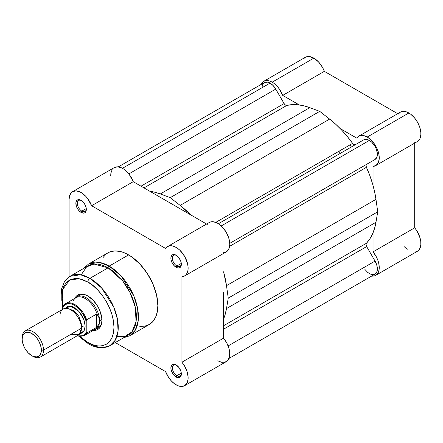 <?xml version="1.0" encoding="UTF-8"?>
<svg xmlns="http://www.w3.org/2000/svg" width="443" height="443" viewBox="0 0 443 443"><rect width="100%" height="100%" fill="white"/><g stroke="black" fill="none" stroke-linecap="round" stroke-linejoin="round"><path stroke-width="0.66" d="M263.712 81.329L265.534 80.654L267.611 80.571L269.865 81.08L273.802 83.212L276.881 85.959L279.627 89.414L282.717 95.389L324.354 71.345L397.703 113.696L324.354 71.345L322.454 67.292L318.517 61.915L313.849 58.127L309.253 56.532L307.176 56.61L305.354 57.285L263.712 81.329L262.217 82.564L261.043 84.475A16.989 9.807 60 0 1 263.712 81.329A16.989 9.807 60 0 1 272.207 82.171L313.849 58.127A16.989 9.807 -120 0 0 305.354 57.285L303.859 58.526M417.782 141.311L419.909 138.709L420.85 134.838L420.839 132.546L419.853 127.573L417.688 122.523L414.57 117.938L410.844 114.316L408.872 112.993A16.989 9.807 -120 0 0 400.378 112.151L358.741 136.189A16.989 9.807 60 0 1 367.23 137.031L408.872 112.993L405.71 111.653L402.776 111.392L400.267 112.217L398.368 114.072M375.725 165.616A16.989 9.807 60 0 1 373.05 166.396L376.14 165.35L378.267 162.753L379.208 158.876L378.865 154.147L377.264 149.064L374.59 144.18L371.118 140.021L367.23 137.031A16.989 9.807 60 0 1 378.333 151.999A16.989 9.807 60 0 1 375.725 165.616L417.367 141.572A16.989 9.807 -120 0 0 419.97 127.961A16.989 9.807 -120 0 0 408.872 112.993L367.23 137.031L364.074 135.696L361.134 135.431L358.625 136.256L356.726 138.116L340.18 128.564L356.726 138.116A16.989 9.807 60 0 1 358.741 136.189M351.382 146.976A75.498 43.591 -120 0 0 349.915 144.933A75.498 43.591 -120 0 1 351.382 146.976M338.917 151.279A75.498 43.591 60 0 1 340.385 153.328M282.717 95.389L299.258 104.936L282.717 95.389L324.354 71.345A16.989 9.807 -120 0 0 313.849 58.127L272.207 82.171A16.989 9.807 60 0 1 282.717 95.389M404.166 246.629L407.2 249.354M415.196 252.034L417.367 251.297L419.089 249.786L420.263 247.565L420.833 244.763L420.767 241.524L420.069 238.018L416.946 230.98L414.692 227.813L414.692 143.117L414.692 227.813L373.05 251.857L376.279 256.724L377.851 260.268L378.854 263.834L379.197 268.801L378.627 271.603L376.65 274.677L374.689 275.806L371.666 276.078A16.989 9.807 60 0 0 375.725 275.341A16.989 9.807 60 0 0 373.05 251.857L373.05 232.752L373.05 251.857L414.692 227.813A16.989 9.807 -120 0 1 417.367 251.297L375.725 275.341M414.692 142.353L416.337 142.037M373.05 166.396L373.05 185.495L373.05 166.396M72.597 191.669L114.233 167.626A16.989 9.807 -120 0 1 133.238 181.685L91.596 205.729A16.989 9.807 60 0 0 72.597 191.669A16.989 9.807 60 0 0 69.075 199.444L69.075 276.875L69.075 199.444L69.723 195.33L71.589 192.406L72.923 191.492L76.218 190.889L80.028 191.952L82.005 193.082L85.831 196.376L87.576 198.458L91.596 205.729L133.238 181.685L206.588 224.036L167.853 201.676A75.498 43.591 60 0 1 170.239 202.988A75.498 43.591 60 0 1 172.626 204.428L167.853 201.676A75.498 43.591 60 0 1 170.239 202.988A75.498 43.591 60 0 1 172.626 204.428A75.498 43.591 -120 0 0 170.239 202.988A75.498 43.591 -120 0 0 167.853 201.676L133.238 181.685L129.218 174.415L125.602 170.527L123.647 169.043L121.67 167.914L117.855 166.85L114.565 167.454M223.571 292.668A75.498 43.591 60 0 1 223.571 298.183L223.571 292.668A75.498 43.591 60 0 1 223.571 298.183A75.498 43.591 -120 0 0 223.571 292.668L223.571 338.153L223.571 292.668M264.698 82.381L267.749 82.149L270.069 83.096L273.148 85.582L275.751 89.104L128.835 173.922L275.751 89.104A11.324 6.54 -120 0 0 270.069 83.096L122.456 168.318L270.069 83.096A11.324 6.54 -120 0 0 264.41 82.531L118.298 166.889M375.033 159.474L229.745 243.357L375.011 159.486A11.324 6.54 -120 0 0 375.033 159.474A11.324 6.54 -120 0 0 376.766 150.404A11.324 6.54 -120 0 0 369.368 140.42L221.24 225.941L369.368 140.42A11.324 6.54 -120 0 0 363.725 139.85L218.421 223.737L363.725 139.85L366.317 139.357L369.368 140.42L371.694 142.164L374.75 145.93L376.245 148.898L377.342 153.383L376.899 157.154L375.011 159.486M366.427 167.332L229.601 246.33L366.427 167.332L369.75 175.384L372.469 183.468L374.551 191.492L375.974 199.361A80.781 46.642 -120 0 0 366.427 167.332A3.018 1.744 -120 0 1 366.666 164.303L366.045 165.483L366.427 167.332M226.495 285.663L375.974 199.361L226.495 285.663L228.245 298.122L377.724 211.82L375.974 199.361L377.724 211.82L375.974 222.264L226.495 308.566L228.245 298.122L377.724 211.82L375.974 222.264L226.495 308.566A80.781 46.642 60 0 1 223.571 319.054L225.072 314.785L226.495 308.566L228.245 298.122L226.495 285.663A80.781 46.642 60 0 0 223.571 271.797L226.495 285.663M366.427 243.268A80.781 46.642 -120 0 0 375.974 222.264L374.551 228.483L372.469 234.103L369.75 239.054L366.427 243.268A3.018 1.744 -120 0 0 366.666 246.568L223.571 329.182L366.666 246.568L375.049 261.088L366.666 246.568L366.045 244.68L366.427 243.268L223.571 325.749L366.427 243.268M228.123 345.917L375.049 261.088L228.123 345.917M228.92 358.492L375.033 274.134A11.324 6.54 -120 0 0 375.049 261.088L376.777 265.091L377.375 268.979L376.755 272.157L376.013 273.325L373.798 274.588L370.907 274.289L367.779 272.473L364.899 269.416M275.751 89.104L284.101 103.562L141.007 186.176L284.101 103.562A3.018 1.744 -120 0 0 286.837 105.412L143.981 187.893L286.837 105.412L292.153 104.648L297.796 104.769L303.704 105.772L309.801 107.649A80.781 46.642 -120 0 0 286.837 105.412L285.425 105.041L284.101 103.562L275.751 89.104M160.322 193.951L309.801 107.649L160.322 193.951L170.239 197.656L319.719 111.359L309.801 107.649L319.719 111.359L329.636 119.101L180.157 205.402L170.239 197.656L319.719 111.359L329.636 119.101L180.157 205.402A80.781 46.642 60 0 1 190.7 214.866L180.157 205.402L170.239 197.656L160.322 193.951A80.781 46.642 60 0 0 149.778 191.238L154.225 192.074L160.322 193.951M355.341 144.689L354.012 144.639L352.6 143.382L215.774 222.38L352.6 143.382A80.781 46.642 -120 0 0 329.636 119.101L335.739 124.267L341.647 130.087L347.29 136.483L352.6 143.382A3.018 1.744 -120 0 0 355.325 144.7M262.106 86.817L262.677 84.519L263.89 82.896M176.502 365.17A6.34 3.66 -120 0 0 172.382 368.161A6.34 3.66 -120 0 0 176.862 375.719L176.115 377.01A7.398 4.269 60 0 1 170.882 367.95A7.398 4.269 60 0 1 176.115 364.927L174.11 364.235L172.416 364.561L170.981 366.832L170.981 369.185L171.762 371.815L174.11 375.398L177.134 377.486L179.022 377.674L179.814 377.381L180.949 376.074L181.348 373.992L180.949 371.45L179.022 367.624L176.115 364.927A7.398 4.269 60 0 1 181.348 373.992A7.398 4.269 60 0 1 176.115 377.01L176.862 375.719A6.34 3.66 60 0 1 172.72 370.126A6.34 3.66 60 0 1 173.689 365.049A6.34 3.66 60 0 1 176.502 365.17M81.473 200.579A6.34 3.66 -120 0 0 77.353 203.57A6.34 3.66 -120 0 0 81.833 211.128L81.086 212.424A7.398 4.269 60 0 1 75.858 203.359A7.398 4.269 60 0 1 81.086 200.341L79.087 199.643L78.178 199.682L76.739 200.513L75.958 202.241L76.251 205.901L77.387 208.515L79.087 210.807L81.086 212.424L83.993 213.083L84.785 212.79L85.92 211.483L86.219 208.166L85.438 205.535L83.993 203.038L81.086 200.341A7.398 4.269 60 0 1 86.319 209.401A7.398 4.269 60 0 1 81.086 212.424L81.833 211.128A6.34 3.66 60 0 1 77.691 205.541A6.34 3.66 60 0 1 78.666 200.457A6.34 3.66 60 0 1 81.473 200.579M176.502 255.445A6.34 3.66 -120 0 0 172.382 258.435A6.34 3.66 -120 0 0 176.862 265.988L176.115 267.284A7.398 4.269 60 0 1 170.882 258.225A7.398 4.269 60 0 1 176.115 255.201L174.11 254.504L173.207 254.542L171.762 255.373L170.981 257.101L170.981 259.46L171.762 262.09L174.11 265.667L177.134 267.76L179.022 267.943L179.814 267.65L180.949 266.348L181.348 264.266L180.949 261.724L179.022 257.898L176.115 255.201A7.398 4.269 60 0 1 181.348 264.266A7.398 4.269 60 0 1 176.115 267.284L176.862 265.988A6.34 3.66 60 0 1 172.72 260.401A6.34 3.66 60 0 1 173.689 255.318A6.34 3.66 60 0 1 176.502 255.445M79.125 295.448A18.877 10.898 60 0 1 88.19 296.173A18.877 10.898 -120 0 0 78.023 296.251M74.856 298.349A19.929 11.507 60 0 1 87.814 295.952L85.067 294.673L82.42 294.074L79.984 294.169L77.846 294.96L76.096 296.417L74.795 298.477M139.794 326.347L144.855 326.148L149.285 324.503A41.371 23.889 -120 0 0 155.631 291.356A41.371 23.889 -120 0 0 128.603 254.897L109.161 266.116A41.371 23.889 60 0 1 136.189 302.575A41.371 23.889 60 0 1 129.849 335.728L135.298 330.173L138.205 320.749L137.64 308.599L133.797 295.896L121.172 276.028L109.161 266.116A1.512 0.869 120 0 0 108.103 267.838L122.573 280.796L130.137 292.74L135.353 307.464L136.045 321.768L131.876 331.951L124.699 336.553L116.852 336.636M87.814 282.019C95.466 285.22 113.618 304.762 113.973 327.327C113.618 349.477 95.466 348.06 87.814 342.428A3.018 1.744 120 0 0 88.439 343.812A3.018 1.744 -60 0 1 87.814 342.428L80.072 336.608L87.814 342.428L92.919 344.792L97.825 345.911L100.146 345.983L102.35 345.728L106.309 344.261L109.565 341.564L111.979 337.738L113.469 332.931L113.973 327.327L113.469 321.142L111.979 314.619L109.565 308.001L106.309 301.545L102.35 295.498L97.825 290.099L92.919 285.547L87.814 282.019A3.018 1.744 -60 0 1 89.951 278.32A3.018 1.744 120 0 0 87.814 282.019L82.708 279.649L77.802 278.536L75.482 278.464L71.218 279.295L67.591 281.388L66.062 282.883L63.648 286.71L62.158 291.516L61.782 294.235L61.782 300.155L62.84 306.794L62.601 289.611L69.623 280.015L79.253 278.741L87.814 282.019M109.958 345.645L115.224 340.268L118.037 331.154L117.489 319.403L113.773 307.121L101.563 287.906L89.951 278.32A40.014 23.102 60 0 1 116.088 313.578A40.014 23.102 60 0 1 109.958 345.645A40.014 23.102 60 0 1 89.951 343.663A3.018 1.744 -60 0 1 88.439 343.812C93.213 346.581 97.875 347.899 102.422 347.766L109.958 345.645L128.11 335.163A40.014 23.102 -120 0 0 134.24 303.101A40.014 23.102 -120 0 0 108.103 267.838L89.951 278.32L108.103 267.838A40.014 23.102 -120 0 0 88.096 265.855L69.944 276.338A40.014 23.102 60 0 1 89.951 278.32L80.521 274.743L69.944 276.338L64.457 281.621L61.411 289.301L62.723 308.893M176.115 384.84A16.989 9.807 60 0 1 165.604 371.622L115.28 342.566L165.604 371.622L168.694 377.597L171.441 381.052L174.52 383.799L178.086 385.792L181.813 386.468L184.925 385.482L187.096 382.935L188.081 379.097L188.092 376.821L187.151 371.86L185.019 366.804L181.935 362.197A16.989 9.807 60 0 1 184.609 385.681A16.989 9.807 60 0 1 176.115 384.84M86.274 208.564L81.833 211.128L86.274 208.564M181.298 263.43L176.862 265.988L181.298 263.43M181.298 373.156L176.862 375.719L181.298 373.156M112.151 169.658L110.877 173.224L110.717 175.406M167.62 246.529A16.989 9.807 60 0 0 165.604 248.457L91.596 205.729L165.604 248.457L167.221 246.784L169.309 245.887L171.757 245.804L174.437 246.541L177.211 248.063L179.924 250.289L184.609 256.342L187.505 263.419L188.076 266.88L188.009 270.042L187.306 272.738L186.01 274.815L184.188 276.177L181.935 276.737L181.935 362.197L181.935 276.737A16.989 9.807 60 0 0 184.609 275.956L226.246 251.912A16.989 9.807 -120 0 0 226.246 232.298A16.989 9.807 -120 0 0 209.262 222.491L167.62 246.529A16.989 9.807 60 0 1 184.609 256.342A16.989 9.807 60 0 1 184.609 275.956M123.73 337.693L129.849 335.728L149.285 324.503L152.924 321.485L155.626 317.21L157.293 311.833L157.858 305.565L156.595 295.032L152.924 283.952L147.159 273.276L139.794 263.928L131.466 256.713L125.734 253.402L122.894 252.25L120.108 251.447L114.809 250.921L110.041 251.845L107.915 252.848L105.988 254.188L102.798 257.854M223.571 252.698L224.745 252.516M225.825 252.133L228.372 249.819L229.374 247.415L229.762 244.47L229.507 241.136L228.632 237.592L226.246 232.298L222.851 227.586L220.226 225.055L217.463 223.167L213.399 221.76L210.946 221.843L208.858 222.746M207.988 223.488L207.246 224.418M217.757 360.801L221.638 362.296L225.11 362.141L227.785 360.347L229.385 357.113L229.729 352.783L228.787 347.821L226.661 342.766L223.571 338.153L181.935 362.197L223.571 338.153A16.989 9.807 -120 0 1 226.246 361.643L184.609 385.681M81.196 274.87L86.584 266.869L94.027 264.045L108.103 267.838A1.512 0.869 -60 0 1 109.161 266.116L99.409 262.417L88.478 264.067A41.371 23.889 60 0 1 109.161 266.116L128.603 254.897A41.371 23.889 -120 0 0 107.915 252.848L88.478 264.067L83.716 268.386M93.207 330.373L95.644 330.273L97.781 329.487L99.531 328.03L100.832 325.97L101.635 323.379L101.907 320.361L101.635 317.027L99.531 309.945L97.781 306.467L93.207 300.304L87.814 295.952A19.929 11.507 60 0 1 101.907 320.361A19.929 11.507 60 0 1 93.351 330.384M96.751 328.689A18.877 10.898 -120 0 0 101.901 319.918A18.877 10.898 60 0 1 97.997 328.136M181.331 373.532A6.34 3.66 60 0 1 180.03 376.029A6.34 3.66 60 0 1 176.862 375.719A6.34 3.66 -120 0 0 181.331 373.532M181.331 263.806A6.34 3.66 60 0 1 180.03 266.304A6.34 3.66 60 0 1 176.862 265.988A6.34 3.66 -120 0 0 181.331 263.806M86.307 208.946A6.34 3.66 60 0 1 85.006 211.444A6.34 3.66 60 0 1 81.833 211.128A6.34 3.66 -120 0 0 86.307 208.946M70.73 334.415L79.275 334.415L81.407 328.252C81.839 324.891 78.632 314.486 70.73 309.757C62.828 305.365 59.622 312.066 60.054 315.92M81.385 327.421A3.068 1.772 180 0 1 82.21 326.557L81.069 331.142L82.21 326.557A3.068 1.772 0 0 0 81.385 327.421M68.056 308.605L73.776 310.676L78.909 316.285L82.21 326.557L78.909 316.285L73.776 310.676L68.056 308.605M40.379 357.047L78.278 335.163A15.101 8.716 -120 0 0 81.407 328.252L43.503 350.136A15.101 8.716 60 0 1 40.379 357.047A15.101 8.716 60 0 1 32.278 355.967M31.758 355.685L32.826 356.299A15.101 8.716 -120 0 0 43.503 350.136L41.371 350.136A13.589 7.847 60 0 1 31.758 355.685A13.589 7.847 60 0 1 22.15 339.039L22.881 335.213L24.963 332.815L28.081 332.211L29.886 332.621L33.635 334.786L37.096 338.441L38.552 340.661L40.64 345.468L41.371 350.136L40.64 353.957L39.748 355.364L37.096 356.892L33.635 356.554L31.758 355.685L28.081 352.717L24.963 348.508L23.767 346.138L22.333 341.309L22.15 339.039A13.589 7.847 60 0 1 31.758 333.49A13.589 7.847 60 0 1 41.371 350.136L43.503 350.136A15.101 8.716 -120 0 0 32.826 331.641A15.101 8.716 -120 0 0 22.15 337.804A15.101 8.716 60 0 1 25.279 330.893A15.101 8.716 60 0 1 36.913 334.936A15.101 8.716 60 0 1 43.503 350.136L81.407 328.252A15.101 8.716 -120 0 0 74.817 313.057A15.101 8.716 -120 0 0 63.183 309.009L25.279 330.893M65.282 308.339L70.797 306.235L78.86 311.23L83.943 319.719L85.145 326.092A3.068 1.772 0 0 0 82.21 326.557A3.068 1.772 180 0 1 85.145 326.092L84.94 323.567L83.345 318.207L80.399 313.101L76.55 309.037L72.386 306.634L70.382 306.179L68.538 306.251L66.915 306.849L65.282 308.339M73.344 300.614A18.495 10.682 60 0 1 74.352 299.08A18.495 10.682 60 0 1 86.402 299.285A18.495 10.682 60 0 1 97.277 314.596L98.977 317.686L99.559 320.854L101.89 319.508L99.559 320.854A18.877 10.898 60 0 1 95.649 329.492A18.877 10.898 60 0 1 93.584 330.251A18.877 10.898 -120 0 0 99.559 320.854L98.977 317.686L96.945 314.059L96.945 327.095L98.977 323.894L99.559 320.854L98.977 323.894L96.945 327.095L96.945 314.059L96.568 314.081L96.568 327.377L96.945 327.095L96.568 327.377L96.568 314.081L86.64 319.818L86.213 321.275L86.213 332.145L85.388 333.618L83.035 335.628L81.556 336.121L77.215 335.777A17.892 10.333 60 0 0 86.213 332.145L86.64 333.108L96.568 327.377L86.64 333.108A18.495 10.682 60 0 1 84.142 335.7L94.531 329.703A18.495 10.682 -120 0 0 97.277 326.629A18.495 10.682 60 0 1 92.465 330.456M62.967 306.467L65.647 303.665A18.495 10.682 60 0 1 86.64 319.818L96.568 314.081L97.277 314.596A18.495 10.682 -120 0 0 76.035 297.668L65.647 303.665A18.495 10.682 60 0 0 63.15 306.257L62.723 309.275L62.723 307.713L64.617 305.072L67.375 303.737L70.758 303.82L72.591 304.396L76.34 306.562L79.928 309.901L83.035 314.12L86.213 321.275L86.213 332.145L86.64 333.108A18.495 10.682 -120 0 1 83.721 335.921M79.912 333.679L82.016 333.003L83.345 331.901L84.94 328.379L85.145 326.092L84.142 330.727L79.912 333.679M99.559 320.854A18.877 10.898 -120 0 0 90.062 300.614A18.877 10.898 -120 0 0 75.088 298.211A18.877 10.898 60 0 1 76.777 296.804A18.877 10.898 60 0 1 91.319 301.86A18.877 10.898 60 0 1 99.559 320.854M62.912 306.589L62.723 307.713A17.892 10.333 60 0 1 74.468 305.321A17.892 10.333 60 0 1 86.213 321.275L86.64 319.818A18.495 10.682 -120 0 0 66.068 303.438M88.439 343.812L79.009 336.486M76.949 335.932L84.142 335.7"/></g></svg>
